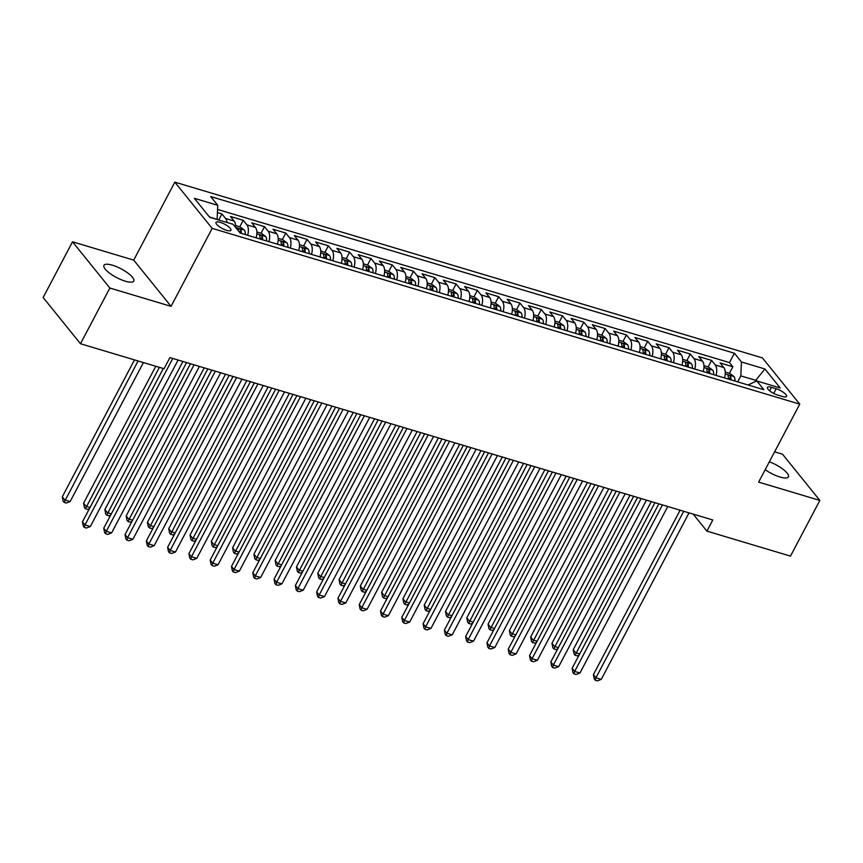 <?xml version="1.0" encoding="UTF-8"?>
<svg xmlns="http://www.w3.org/2000/svg" width="863" height="863" viewBox="0 0 863 863"><rect width="100%" height="100%" fill="white"/><g stroke="black" fill="none" stroke-linecap="round" stroke-linejoin="round"><path stroke-width="1.29" d="M125.318 281.198A16.85 4.908 27.8 0 0 133.765 281.058A16.85 4.908 27.8 0 0 127.864 273.053A16.85 4.908 27.8 0 0 112.406 265.2A16.85 4.908 27.8 0 0 103.959 265.34A16.85 4.908 27.8 0 0 109.849 273.355A16.85 4.908 27.8 0 0 125.318 281.198M765.201 469.688A16.85 4.908 27.8 0 0 779.958 477.023A16.85 4.908 27.8 0 0 788.404 476.883A16.85 4.908 27.8 0 0 769.354 461.802M226.678 230.345A8.425 2.449 27.8 0 0 230.906 230.281A8.425 2.449 27.8 0 0 227.951 226.268A8.425 2.449 27.8 0 0 220.227 222.352A8.425 2.449 27.8 0 0 215.998 222.417A8.425 2.449 27.8 0 0 218.943 226.419A8.425 2.449 27.8 0 0 226.678 230.345M72.514 241.802L109.86 288.037L171.057 306.354L133.722 260.119L72.514 241.802L43.15 297.498L80.486 343.733L164.046 368.738L169.925 357.595L712.795 519.979L706.926 531.123L790.486 556.117L819.85 500.421L782.514 454.186L774.618 451.824M133.722 260.119L174.833 182.136L762.417 357.897L799.753 404.143L212.169 228.371L174.833 182.136M724.51 377.94A10.529 5.642 -73.3 0 0 723.777 367.509L720.087 362.945L732.86 366.764L729.418 373.312M715.999 375.394A10.529 5.642 -73.3 0 0 715.254 364.963L711.576 360.4L708.124 366.937M711.576 360.4L698.803 356.581L702.482 361.144A10.529 5.642 -73.3 0 1 703.226 371.565M681.932 365.2A10.529 5.642 -73.3 0 0 681.198 354.769L677.509 350.205L690.281 354.035L686.84 360.572M660.648 358.835A10.529 5.642 -73.3 0 0 659.904 348.404L656.225 343.841L668.998 347.66L665.546 354.208M639.354 352.46A10.529 5.642 -73.3 0 0 638.62 342.039L634.931 337.476L647.703 341.295L644.262 347.832M618.07 346.095A10.529 5.642 -73.3 0 0 617.325 335.664L613.647 331.101L626.419 334.93L622.967 341.468M596.775 339.731A10.529 5.642 -73.3 0 0 596.042 329.299L592.352 324.736L605.125 328.555L601.684 335.103M575.492 333.355A10.529 5.642 -73.3 0 0 574.747 322.935L571.069 318.371L583.841 322.19L580.389 328.727M554.197 326.991A10.529 5.642 -73.3 0 0 553.463 316.559L549.774 311.996L562.547 315.826L559.105 322.363M532.913 320.626A10.529 5.642 -73.3 0 0 532.169 310.195L528.49 305.631L541.263 309.45L537.811 315.998M511.619 314.251A10.529 5.642 -73.3 0 0 510.885 303.819L507.196 299.267L519.968 303.086L516.527 309.623M490.335 307.886A10.529 5.642 -73.3 0 0 489.591 297.455L485.912 292.891L498.685 296.721L495.233 303.258M469.041 301.521A10.529 5.642 -73.3 0 0 468.307 291.09L464.618 286.527L477.39 290.346L473.949 296.894M447.757 295.146A10.529 5.642 -73.3 0 0 447.012 284.714L443.334 280.162L456.106 283.981L452.654 290.518M426.462 288.781A10.529 5.642 -73.3 0 0 425.729 278.35L422.039 273.787L434.812 277.616L431.371 284.154M405.179 282.417A10.529 5.642 -73.3 0 0 404.434 271.985L400.756 267.422L413.528 271.241L410.076 277.789M383.884 276.041A10.529 5.642 -73.3 0 0 383.15 265.61L379.461 261.058L392.234 264.876L388.792 271.413M362.6 269.677A10.529 5.642 -73.3 0 0 361.856 259.245L358.177 254.682L370.95 258.512L367.498 265.049M341.306 263.312A10.529 5.642 -73.3 0 0 340.572 252.881L336.883 248.317L349.655 252.136L346.214 258.684M320.022 256.937A10.529 5.642 -73.3 0 0 319.278 246.505L315.599 241.953L328.372 245.772L324.92 252.309M298.727 250.572A10.529 5.642 -73.3 0 0 297.994 240.141L294.305 235.577L307.077 239.407L303.636 245.944M277.444 244.207A10.529 5.642 -73.3 0 0 276.699 233.776L273.021 229.213L285.793 233.032L282.341 239.58M256.149 237.832A10.529 5.642 -73.3 0 0 255.416 227.401L251.726 222.848L264.499 226.667L261.058 233.204M235.588 227.379A10.529 5.642 -73.3 0 0 234.121 221.036L230.443 216.473L243.215 220.302L239.763 226.84M776.182 388.749L771.5 387.347A8.166 2.373 27.8 0 0 767.412 387.411A8.166 2.373 27.8 0 0 770.271 391.295A8.166 2.373 27.8 0 0 777.757 395.092L782.439 396.495A8.166 2.373 27.8 0 0 786.527 396.43A8.166 2.373 27.8 0 0 783.68 392.546A8.166 2.373 27.8 0 0 776.182 388.749L773.723 393.42M754.952 381.802L755.718 380.335L740.821 375.88L741.479 361.975L734.413 353.226L210.701 196.57L217.767 205.308L194.348 198.307L209.687 217.303L233.107 224.304L240.173 233.053L763.884 389.709L756.819 380.961L748.038 384.974M741.479 361.975L764.898 368.976L780.238 387.972L756.819 380.961M732.86 366.764L729.483 362.579L217.573 209.45M227.034 222.492A10.529 5.642 106.7 0 0 225.61 218.49L221.92 213.927L217.422 212.578M243.215 220.302L246.894 224.855A10.529 5.642 106.7 0 1 247.638 235.286M264.499 226.667L268.188 231.23A10.529 5.642 106.7 0 1 268.922 241.651M285.793 233.032L289.472 237.595A10.529 5.642 106.7 0 1 290.216 248.026M307.077 239.407L310.766 243.959A10.529 5.642 106.7 0 1 311.5 254.391M328.372 245.772L332.05 250.335A10.529 5.642 106.7 0 1 332.794 260.755M349.655 252.136L353.345 256.699A10.529 5.642 106.7 0 1 354.078 267.131M370.95 258.512L374.628 263.064A10.529 5.642 106.7 0 1 375.373 273.495M392.234 264.876L395.923 269.439A10.529 5.642 106.7 0 1 396.656 279.86M413.528 271.241L417.207 275.804A10.529 5.642 106.7 0 1 417.951 286.236M434.812 277.616L438.501 282.169A10.529 5.642 106.7 0 1 439.245 292.6M456.106 283.981L459.785 288.544A10.529 5.642 106.7 0 1 460.529 298.965M477.39 290.346L481.079 294.909A10.529 5.642 106.7 0 1 481.824 305.34M498.685 296.721L502.363 301.273A10.529 5.642 106.7 0 1 503.107 311.705M519.968 303.086L523.658 307.649A10.529 5.642 106.7 0 1 524.402 318.069M541.263 309.45L544.941 314.013A10.529 5.642 106.7 0 1 545.686 324.445M562.547 315.826L566.236 320.378A10.529 5.642 106.7 0 1 566.98 330.809M583.841 322.19L587.52 326.753A10.529 5.642 106.7 0 1 588.264 337.174M605.125 328.555L608.814 333.118A10.529 5.642 106.7 0 1 609.558 343.55M626.419 334.93L630.098 339.483A10.529 5.642 106.7 0 1 630.842 349.914M647.703 341.295L651.392 345.858A10.529 5.642 106.7 0 1 652.137 356.279M668.998 347.66L672.676 352.223A10.529 5.642 106.7 0 1 673.42 362.654M690.281 354.035L693.971 358.587A10.529 5.642 106.7 0 1 694.715 369.019M737.66 381.867L740.821 375.88M109.86 288.037L80.486 343.733M171.057 306.354L212.169 228.371M799.753 404.143L758.642 482.115L819.85 500.421M693.194 514.121L706.926 531.123M756.387 381.166L755.718 380.335L764.898 368.976M216.969 219.482L209.375 216.904M729.483 362.579L734.413 353.226M221.92 213.927L218.717 220M217.767 205.308L217.109 219.224M680.12 510.206L593.41 674.661L595.934 677.789L683.723 511.284M601.263 679.375L597.379 680.864L595.254 680.227L595.934 677.789L601.263 679.375L689.041 512.881M595.254 680.227L594.24 678.976L593.41 674.661M725.244 372.061L729.893 373.452L734.046 376.592A6.98 3.743 106.7 0 1 734.942 381.058M651.306 501.586L573.226 649.666L575.75 652.795L579.677 653.971M730.896 379.849A6.98 3.743 -73.3 0 0 730.605 376.592C729.17 375.006 728.318 374.758 728.059 375.826A6.98 3.743 106.7 0 1 728.34 379.084M728.027 375.286L728.059 375.826M654.909 502.665L575.071 655.233L574.057 653.981L573.226 649.666M579.051 655.157L577.196 655.869L575.071 655.233M658.836 503.841L572.126 668.296L574.65 671.425L662.439 504.92M579.968 673.011L576.096 674.488L573.96 673.852L574.65 671.425L579.968 673.011L667.757 506.516M573.96 673.852L572.956 672.611L572.126 668.296M637.541 497.476L550.831 661.932L553.356 665.049L641.144 498.555M558.685 666.646L554.801 668.124L552.676 667.487L553.356 665.049L558.685 666.646L646.463 500.141M552.676 667.487L551.662 666.236L550.831 661.932M616.258 491.101L529.548 655.556L532.072 658.685L619.861 492.18M537.39 660.271L533.517 661.759L531.381 661.123L532.072 658.685L537.39 660.271L625.179 493.776M531.381 661.123L530.378 659.871L529.548 655.556M594.963 484.736L508.253 649.192L510.777 652.32L598.566 485.815M516.106 653.906L512.223 655.384L510.098 654.747L510.777 652.32L516.106 653.906L603.884 487.412M510.098 654.747L509.084 653.507L508.253 649.192M703.96 365.696L708.609 367.088L712.752 370.227A6.98 3.743 106.7 0 1 713.647 374.682M630.012 495.222L551.942 643.302L554.467 646.43L558.393 647.606M709.602 373.474A6.98 3.743 -73.3 0 0 709.321 370.227C707.887 368.641 707.034 368.382 706.765 369.461A6.98 3.743 106.7 0 1 707.056 372.708M706.743 368.922L706.765 369.461M633.615 496.301L553.776 648.868L552.773 647.617L551.942 643.302M557.757 648.793L555.901 649.505L553.776 648.868M682.665 359.321L687.315 360.712L691.468 363.852A6.98 3.743 106.7 0 1 692.363 368.318M608.728 488.857L530.648 636.937L533.172 640.055L537.099 641.231M688.318 367.109A6.98 3.743 -73.3 0 0 688.027 363.852C686.592 362.277 685.74 362.018 685.481 363.096A6.98 3.743 106.7 0 1 685.761 366.344M685.449 362.557L685.481 363.096M612.331 489.936L532.493 642.493L531.479 641.241L530.648 636.937M536.473 642.428L534.618 643.129L532.493 642.493M661.382 352.956L666.031 354.348L670.173 357.487A6.98 3.743 106.7 0 1 671.069 361.953M587.433 482.482L509.364 630.562L511.888 633.69L515.815 634.866M667.023 360.745A6.98 3.743 -73.3 0 0 666.743 357.487C665.308 355.901 664.456 355.653 664.186 356.721A6.98 3.743 106.7 0 1 664.478 359.979M664.165 356.182L664.186 356.721M591.036 483.56L511.198 636.128L510.195 634.877L509.364 630.562M515.179 636.053L513.323 636.765L511.198 636.128M640.087 346.592L644.737 347.983L648.89 351.122A6.98 3.743 106.7 0 1 649.785 355.578M566.15 476.117L488.07 624.197L490.594 627.325L494.521 628.501M645.74 354.369A6.98 3.743 -73.3 0 0 645.448 351.122C644.014 349.537 643.162 349.278 642.903 350.356A6.98 3.743 106.7 0 1 643.183 353.603M642.87 349.817L642.903 350.356M569.753 477.196L489.914 629.763L488.9 628.512L488.07 624.197M493.895 629.688L492.039 630.4L489.914 629.763M573.679 478.372L486.969 642.827L489.494 645.945L577.282 479.45M494.812 647.541L490.928 649.019L488.803 648.383L489.494 645.945L494.812 647.541L582.601 481.036M488.803 648.383L487.8 647.131L486.969 642.827M618.803 340.216L623.453 341.608L627.595 344.747A6.98 3.743 106.7 0 1 628.491 349.213M544.855 469.752L466.786 617.832L469.31 620.95L473.237 622.126M624.445 348.005A6.98 3.743 -73.3 0 0 624.165 344.747C622.73 343.172 621.878 342.913 621.608 343.992A6.98 3.743 106.7 0 1 621.899 347.239M621.587 343.452L621.608 343.992M548.458 470.831L468.62 623.388L467.617 622.137L466.786 617.832M472.6 623.323L470.745 624.025L468.62 623.388M552.385 471.996L465.675 636.452L468.199 639.58L555.988 473.075M473.528 641.166L469.645 642.655L467.519 642.018L468.199 639.58L473.528 641.166L561.306 474.672M467.519 642.018L466.505 640.767L465.675 636.452M597.509 333.852L602.158 335.243L606.311 338.382A6.98 3.743 106.7 0 1 607.207 342.848M523.571 463.377L445.491 611.457L448.016 614.585L451.942 615.761M603.161 341.64A6.98 3.743 -73.3 0 0 602.87 338.382C601.435 336.797 600.583 336.548 600.324 337.616A6.98 3.743 106.7 0 1 600.605 340.874M600.292 337.077L600.324 337.616M527.174 464.456L447.336 617.023L446.322 615.772L445.491 611.457M451.317 616.948L449.461 617.66L447.336 617.023M531.101 465.632L444.391 630.087L446.915 633.215L534.704 466.71M452.234 634.801L448.35 636.279L446.225 635.643L446.915 633.215L452.234 634.801L540.022 468.307M446.225 635.643L445.222 634.402L444.391 630.087M576.225 327.487L580.875 328.879L585.017 332.018A6.98 3.743 106.7 0 1 585.912 336.473M502.277 457.012L424.208 605.092L426.732 608.221L430.659 609.397M581.867 335.265A6.98 3.743 -73.3 0 0 581.586 332.018C580.152 330.432 579.3 330.173 579.03 331.252A6.98 3.743 106.7 0 1 579.321 334.499M579.008 330.712L579.03 331.252M505.88 458.091L426.042 610.659L425.038 609.407L424.208 605.092M430.022 610.583L428.167 611.295L426.042 610.659M509.806 459.267L423.097 623.722L425.621 626.84L513.409 460.346M430.95 628.437L427.066 629.914L424.941 629.278L425.621 626.84L430.95 628.437L518.728 461.932M424.941 629.278L423.927 628.027L423.097 623.722M554.931 321.112L559.58 322.503L563.733 325.642A6.98 3.743 106.7 0 1 564.629 330.108M480.993 450.648L402.913 598.728L405.437 601.845L409.364 603.021M560.583 328.9A6.98 3.743 -73.3 0 0 560.292 325.642C558.857 324.067 558.005 323.808 557.746 324.887A6.98 3.743 106.7 0 1 558.027 328.134M557.714 324.348L557.746 324.887M484.596 451.727L404.758 604.283L403.744 603.032L402.913 598.728M408.738 604.219L406.883 604.92L404.758 604.283M488.523 452.892L401.813 617.347L404.337 620.475L492.126 453.97M409.655 622.061L405.772 623.55L403.647 622.913L404.337 620.475L409.655 622.061L497.444 455.567M403.647 622.913L402.643 621.662L401.813 617.347M533.647 314.747L538.296 316.138L542.439 319.278A6.98 3.743 106.7 0 1 543.334 323.744M459.699 444.272L381.629 592.352L384.154 595.481L388.08 596.657M539.289 322.535A6.98 3.743 -73.3 0 0 539.008 319.278C537.573 317.692 536.721 317.444 536.452 318.512A6.98 3.743 106.7 0 1 536.743 321.77M536.43 317.972L536.452 318.512M463.302 445.351L383.463 597.919L382.46 596.667L381.629 592.352M387.444 597.843L385.588 598.555L383.463 597.919M467.228 446.527L380.518 610.982L383.043 614.1L470.831 447.606M388.372 615.697L384.488 617.174L382.363 616.538L383.043 614.1L388.372 615.697L476.149 449.192M382.363 616.538L381.349 615.297L380.518 610.982M512.352 308.382L517.002 309.774L521.155 312.913A6.98 3.743 106.7 0 1 522.05 317.368M438.415 437.908L360.335 585.988L362.859 589.116L366.786 590.292M518.005 316.16A6.98 3.743 -73.3 0 0 517.714 312.913C516.279 311.327 515.427 311.068 515.168 312.147A6.98 3.743 106.7 0 1 515.448 315.394M515.135 311.608L515.168 312.147M442.018 438.987L362.18 591.554L361.166 590.303L360.335 585.988M366.16 591.479L364.305 592.191L362.18 591.554M445.944 440.162L359.235 604.618L361.759 607.735L449.547 441.241M367.077 609.332L363.194 610.81L361.068 610.173L361.759 607.735L367.077 609.332L454.866 442.827M361.068 610.173L360.065 608.922L359.235 604.618M491.069 302.007L495.718 303.398L499.86 306.538A6.98 3.743 106.7 0 1 500.756 311.004M417.12 431.543L339.051 579.623L341.575 582.741L345.502 583.917M496.71 309.795A6.98 3.743 -73.3 0 0 496.43 306.538C494.995 304.963 494.143 304.704 493.873 305.782A6.98 3.743 106.7 0 1 494.165 309.03M493.852 305.243L493.873 305.782M420.723 432.622L340.885 585.179L339.882 583.927L339.051 579.623M344.866 585.114L343.01 585.815L340.885 585.179M424.65 433.787L337.94 598.242L340.464 601.371L428.253 434.866M345.793 602.957L341.91 604.445L339.785 603.809L340.464 601.371L345.793 602.957L433.571 436.462M339.785 603.809L338.771 602.557L337.94 598.242M469.774 295.642L474.423 297.034L478.577 300.173A6.98 3.743 106.7 0 1 479.472 304.639M395.837 425.168L317.757 573.248L320.281 576.376L324.208 577.552M475.427 303.431A6.98 3.743 -73.3 0 0 475.135 300.173C473.701 298.587 472.848 298.339 472.59 299.407A6.98 3.743 106.7 0 1 472.87 302.665M472.557 298.868L472.59 299.407M399.44 426.246L319.601 578.814L318.587 577.563L317.757 573.248M323.582 578.739L321.726 579.451L319.601 578.814M403.366 427.422L316.656 591.878L319.181 594.995L406.969 428.501M324.499 596.592L320.615 598.07L318.49 597.433L319.181 594.995L324.499 596.592L412.287 430.087M318.49 597.433L317.487 596.193L316.656 591.878M448.49 289.278L453.14 290.669L457.282 293.808A6.98 3.743 106.7 0 1 458.177 298.264M374.542 418.803L296.473 566.883L298.997 570.012L302.924 571.187M454.132 297.055A6.98 3.743 -73.3 0 0 453.852 293.808C452.417 292.223 451.565 291.964 451.295 293.042A6.98 3.743 106.7 0 1 451.586 296.289M451.273 292.503L451.295 293.042M378.145 419.882L298.307 572.449L297.304 571.198L296.473 566.883M302.287 572.374L300.432 573.086L298.307 572.449M382.072 421.058L295.362 585.513L297.886 588.631L385.675 422.136M303.215 590.227L299.332 591.705L297.206 591.069L297.886 588.631L303.215 590.227L390.993 423.722M297.206 591.069L296.192 589.817L295.362 585.513M427.196 282.902L431.845 284.294L435.998 287.433A6.98 3.743 106.7 0 1 436.894 291.899M353.258 412.438L275.178 560.519L277.703 563.636L281.629 564.812M432.848 290.691A6.98 3.743 -73.3 0 0 432.557 287.433C431.122 285.858 430.27 285.599 430.001 286.678A6.98 3.743 106.7 0 1 430.292 289.925M429.979 286.138L430.001 286.678M356.861 413.517L277.023 566.074L276.009 564.823L275.178 560.519M281.004 566.009L279.148 566.711L277.023 566.074M360.788 414.682L274.078 579.138L276.602 582.266L364.391 415.761M281.921 583.852L278.037 585.341L275.912 584.704L276.602 582.266L281.921 583.852L369.709 417.358M275.912 584.704L274.909 583.453L274.078 579.138M405.912 276.538L410.561 277.929L414.704 281.068A6.98 3.743 106.7 0 1 415.599 285.534M331.964 406.063L253.895 554.143L256.419 557.271L260.346 558.447M411.554 284.326A6.98 3.743 -73.3 0 0 411.273 281.068C409.839 279.483 408.986 279.234 408.717 280.302A6.98 3.743 106.7 0 1 408.997 283.56M408.695 279.763L408.717 280.302M335.567 407.142L255.728 559.709L254.714 558.458L253.895 554.143M259.709 559.634L257.854 560.346L255.728 559.709M339.493 408.318L252.783 572.773L255.308 575.891L343.096 409.396M260.637 577.487L256.753 578.965L254.628 578.329L255.308 575.891L260.637 577.487L348.415 410.982M254.628 578.329L253.614 577.088L252.783 572.773M384.618 270.173L389.267 271.565L393.42 274.704A6.98 3.743 106.7 0 1 394.315 279.159M310.68 399.698L232.6 547.778L235.124 550.907L239.051 552.072M390.27 277.951A6.98 3.743 -73.3 0 0 389.979 274.704C388.544 273.118 387.692 272.859 387.422 273.938A6.98 3.743 106.7 0 1 387.714 277.185M387.401 273.398L387.422 273.938M314.283 400.777L234.445 553.345L233.431 552.093L232.6 547.778M238.425 553.269L236.57 553.981L234.445 553.345M318.21 401.953L231.5 566.408L234.024 569.526L321.802 403.032M239.342 571.123L235.459 572.601L233.334 571.964L234.024 569.526L239.342 571.123L327.131 404.618M233.334 571.964L232.33 570.713L231.5 566.408M363.334 263.798L367.983 265.189L372.126 268.328A6.98 3.743 106.7 0 1 373.021 272.794M289.385 393.334L211.316 541.414L213.841 544.531L217.767 545.707M368.976 271.586A6.98 3.743 -73.3 0 0 368.695 268.328C367.26 266.753 366.408 266.494 366.139 267.573A6.98 3.743 106.7 0 1 366.419 270.82M366.117 267.034L366.139 267.573M292.989 394.413L213.15 546.969L212.136 545.718L211.316 541.414M217.131 546.905L215.275 547.606L213.15 546.969M296.915 395.578L210.205 560.033L212.73 563.161L300.518 396.656M218.059 564.747L214.175 566.236L212.05 565.599L212.73 563.161L218.059 564.747L305.836 398.253M212.05 565.599L211.036 564.348L210.205 560.033M342.039 257.433L346.689 258.824L350.842 261.964A6.98 3.743 106.7 0 1 351.737 266.43M268.102 386.958L190.022 535.038L192.546 538.167L196.473 539.343M347.692 265.221A6.98 3.743 -73.3 0 0 347.401 261.964C345.966 260.378 345.114 260.13 344.844 261.198A6.98 3.743 106.7 0 1 345.135 264.456M344.822 260.658L344.844 261.198M271.705 388.037L191.866 540.605L190.852 539.353L190.022 535.038M195.847 540.529L193.992 541.241L191.866 540.605M275.631 389.213L188.921 553.668L191.446 556.786L279.224 390.292M196.764 558.383L192.881 559.86L190.755 559.224L191.446 556.786L196.764 558.383L284.553 391.878M190.755 559.224L189.741 557.983L188.921 553.668M320.756 251.068L325.405 252.46L329.547 255.599A6.98 3.743 106.7 0 1 330.443 260.054M246.807 380.594L168.738 528.674L171.262 531.802L175.189 532.967M326.397 258.846A6.98 3.743 -73.3 0 0 326.117 255.599C324.682 254.013 323.83 253.754 323.56 254.833A6.98 3.743 106.7 0 1 323.841 258.08M323.539 254.294L323.56 254.833M250.41 381.673L170.572 534.24L169.558 532.989L168.738 528.674M174.553 534.165L172.697 534.877L170.572 534.24M254.337 382.848L167.627 547.304L170.151 550.421L257.94 383.927M175.48 552.018L171.597 553.496L169.472 552.859L170.151 550.421L175.48 552.018L263.258 385.513M169.472 552.859L168.458 551.608L167.627 547.304M299.461 244.693L304.11 246.084L308.253 249.224A6.98 3.743 106.7 0 1 309.159 253.69M225.523 374.229L147.444 522.309L149.968 525.427L153.894 526.603M305.114 252.481A6.98 3.743 -73.3 0 0 304.822 249.224C303.388 247.649 302.535 247.39 302.266 248.468A6.98 3.743 106.7 0 1 302.557 251.716M302.244 247.929L302.266 248.468M229.127 375.308L149.288 527.865L148.274 526.613L147.444 522.309M153.269 527.8L151.413 528.501L149.288 527.865M233.053 376.473L146.343 540.928L148.868 544.057L236.645 377.552M154.186 545.643L150.302 547.131L148.177 546.495L148.868 544.057L154.186 545.643L241.974 379.148M148.177 546.495L147.163 545.243L146.343 540.928M278.177 238.328L282.827 239.72L286.969 242.859A6.98 3.743 106.7 0 1 287.864 247.325M204.229 367.854L126.16 515.934L128.684 519.062L132.611 520.238M283.819 246.117A6.98 3.743 -73.3 0 0 283.539 242.859C282.104 241.273 281.252 241.025 280.982 242.093A6.98 3.743 106.7 0 1 281.262 245.351M280.96 241.554L280.982 242.093M207.832 368.933L127.994 521.5L126.98 520.249L126.16 515.934M131.974 521.425L130.119 522.137L127.994 521.5M211.759 370.108L125.049 534.564L127.573 537.681L215.362 371.187M132.902 539.278L129.019 540.756L126.893 540.119L127.573 537.681L132.902 539.278L220.68 372.773M126.893 540.119L125.879 538.879L125.049 534.564M256.883 231.964L261.532 233.355L265.675 236.494A6.98 3.743 106.7 0 1 266.581 240.95M182.945 361.489L104.865 509.569L107.39 512.698L111.316 513.863M262.535 239.741A6.98 3.743 -73.3 0 0 262.244 236.494C260.809 234.909 259.957 234.65 259.687 235.728A6.98 3.743 106.7 0 1 259.979 238.975M259.666 235.189L259.687 235.728M186.548 362.568L106.71 515.135L105.696 513.884L104.865 509.569M110.691 515.06L108.835 515.772L106.71 515.135M190.475 363.744L103.765 528.199L106.289 531.317L194.067 364.822M111.607 532.913L107.724 534.391L105.599 533.755L106.289 531.317L111.607 532.913L199.396 366.408M105.599 533.755L104.585 532.503L103.765 528.199M235.588 225.588L240.248 226.98L244.391 230.119A6.98 3.743 106.7 0 1 245.286 234.585M155.782 366.257L83.582 503.205L86.106 506.322L90.032 507.498M241.241 233.377A6.98 3.743 -73.3 0 0 240.96 230.119C239.526 228.544 238.673 228.285 238.404 229.364A6.98 3.743 106.7 0 1 238.727 231.262M238.382 228.824L238.404 229.364M159.385 367.336L85.415 508.76L84.401 507.509L83.582 503.205M89.396 508.695L87.541 509.397L85.415 508.76M163.312 368.512L82.47 521.824L84.995 524.952L172.783 358.447M90.324 526.538L86.44 528.027L84.315 527.39L84.995 524.952L90.324 526.538L178.102 360.044M84.315 527.39L83.301 526.139L82.47 521.824M134.488 359.893L62.287 496.829L64.811 499.957L70.14 501.554L143.42 362.557M138.091 360.971L64.121 502.395L63.118 501.144L62.287 496.829M70.14 501.554L66.257 503.032L64.121 502.395M715.254 364.963L723.777 367.509M225.61 218.49L234.121 221.036M246.894 224.855L255.416 227.401M268.188 231.23L276.699 233.776M289.472 237.595L297.994 240.141M310.766 243.959L319.278 246.505M332.05 250.335L340.572 252.881M353.345 256.699L361.856 259.245M374.628 263.064L383.15 265.61M395.923 269.439L404.434 271.985M417.207 275.804L425.729 278.35M438.501 282.169L447.012 284.714M459.785 288.544L468.307 291.09M481.079 294.909L489.591 297.455M502.363 301.273L510.885 303.819M523.658 307.649L532.169 310.195M544.941 314.013L553.463 316.559M566.236 320.378L574.747 322.935M587.52 326.753L596.042 329.299M608.814 333.118L617.325 335.664M630.098 339.483L638.62 342.039M651.392 345.858L659.904 348.404M672.676 352.223L681.198 354.769M693.971 358.587L702.482 361.144M769.667 390.831L771.5 387.347M733.938 376.516L725.244 373.906M729.17 379.332L730.605 376.592M712.655 370.141L703.949 367.541M707.876 372.956L709.321 370.227M691.36 363.776L682.665 361.176M686.592 366.592L688.027 363.852M670.076 357.411L661.371 354.801M665.297 360.227L666.743 357.487M648.782 351.036L640.087 348.436M644.014 353.852L645.448 351.122M627.498 344.671L618.793 342.072M622.719 347.487L624.165 344.747M606.204 338.307L597.498 335.696M601.435 341.122L602.87 338.382M584.92 331.931L576.214 329.332M580.141 334.747L581.586 332.018M563.625 325.567L554.92 322.967M558.857 328.382L560.292 325.642M542.342 319.202L533.636 316.592M537.563 322.018L539.008 319.278M521.047 312.827L512.342 310.227M516.279 315.642L517.714 312.913M499.753 306.462L491.058 303.862M494.984 309.278L496.43 306.538M478.469 300.097L469.763 297.487M473.701 302.913L475.135 300.173M457.174 293.722L448.48 291.122M452.406 296.538L453.852 293.808M435.891 287.357L427.185 284.758M431.122 290.173L432.557 287.433M414.596 280.993L405.901 278.382M409.828 283.808L411.273 281.068M393.312 274.617L384.607 272.018M388.544 277.433L389.979 274.704M372.018 268.253L363.323 265.653M367.25 271.068L368.695 268.328M350.734 261.888L342.028 259.278M345.966 264.704L347.401 261.964M329.439 255.513L320.745 252.913M324.671 258.328L326.117 255.599M308.156 249.148L299.45 246.548M303.388 251.964L304.822 249.224M286.861 242.783L278.166 240.173M282.093 245.599L283.539 242.859M265.577 236.408L256.872 233.808M260.809 239.224L262.244 236.494M244.283 230.043L235.653 227.454M239.709 232.481L240.96 230.119"/></g></svg>
